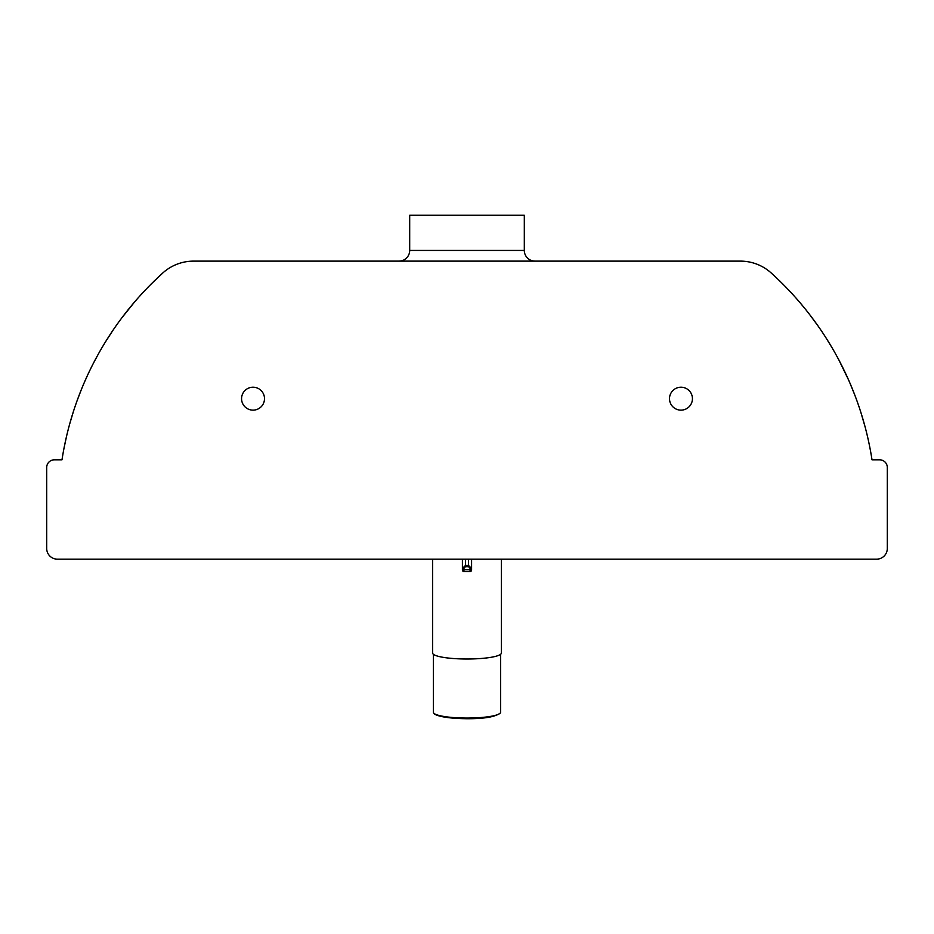 <?xml version="1.0" encoding="UTF-8"?>
<svg xmlns="http://www.w3.org/2000/svg" width="934" height="934" viewBox="0 0 934 934"><rect width="100%" height="100%" fill="white"/><g stroke="black" fill="none" stroke-linecap="round" stroke-linejoin="round"><path stroke-width="1.4" d="M692.433 398.678A11.465 11.465 0 0 1 680.968 410.143A11.465 11.465 0 0 1 669.503 398.678A11.465 11.465 0 0 1 680.968 387.213A11.465 11.465 0 0 1 692.433 398.678M264.497 398.678A11.465 11.465 0 0 1 253.032 410.143A11.465 11.465 0 0 1 241.567 398.678A11.465 11.465 0 0 1 253.032 387.213A11.465 11.465 0 0 1 264.497 398.678M524.313 250.429L409.687 250.429L409.687 215.275L524.313 215.275L524.313 250.429A10.694 10.694 0 0 0 535.007 261.123M409.687 250.429A10.694 10.694 0 0 1 398.993 261.123M151.203 284.006L162.808 272.973A45.848 45.848 0 0 1 193.56 261.123L740.44 261.123A45.848 45.848 0 0 1 771.192 272.973L772.383 274.059M773.749 275.308L777.812 279.126M785.26 286.505L792.487 294.14M800.158 302.838L805.867 309.761M809.416 314.256L818.102 326.036M825.364 336.847L832.124 347.857M838.907 360.022L848.551 379.904M850.103 383.477L854.89 395.304M860.903 412.501L865.036 426.64M870.838 452.745L871.352 455.699M162.808 272.973A317.7 317.7 0 0 0 61.983 459.82L54.347 459.82A7.647 7.647 0 0 0 46.7 467.455L46.7 548.456A10.694 10.694 0 0 0 57.394 559.162L876.606 559.162A10.694 10.694 0 0 0 887.3 548.456L887.3 467.455A7.647 7.647 0 0 0 879.653 459.82L872.017 459.82A317.7 317.7 0 0 0 771.192 272.973M62.496 456.644L63.045 453.422M64.107 447.701L66.477 436.645M69.781 423.639L73.424 411.474M77.405 399.869L81.13 390.143M84.854 381.247L86.804 376.892M93.82 362.462L98.082 354.511M105.297 342.159L112.851 330.473M122.097 317.513L134.554 302.009M141.338 294.338L147.14 288.151M54.347 459.82L61.983 459.82M872.017 459.82L879.653 459.82M432.617 559.162L432.617 653.029A34.383 5.966 0 0 0 467 659.007A34.383 5.966 0 0 0 501.383 653.029L501.383 559.162M500.624 654.279L500.624 712.222A33.624 5.838 180 0 1 500.215 713.121A33.624 5.838 180 0 1 467 718.059A33.624 5.838 180 0 1 433.785 713.121A33.624 5.838 180 0 1 433.376 712.222L433.376 654.279M471.588 568.561L471.588 559.162L471.588 570.09L471.588 568.491L470.059 568.211L470.059 571.62L463.941 571.538A1.529 1.529 -0 0 1 462.412 570.009L463.941 569.728L463.941 568.211L462.412 568.491L462.412 570.09L462.412 559.162L462.412 568.561M463.941 568.211L465.471 566.693L465.471 565.455L462.412 568.491L465.471 565.455L465.471 559.162M468.529 559.162L468.529 565.455L471.588 568.491L468.529 565.455L468.529 566.693L470.059 568.211M470.059 569.728L471.588 570.009A1.529 1.529 -0 0 1 470.059 571.538L463.941 571.538L463.941 569.728L470.059 569.728M468.529 565.455L465.471 565.455L468.529 565.455M465.471 566.693L468.529 566.693M500.215 713.121C495.125 716.927 484.057 718.795 467 718.725C442.973 718.491 434.217 714.93 433.785 713.121M463.941 571.62L462.412 570.09M470.059 571.62L471.588 570.09"/></g></svg>
